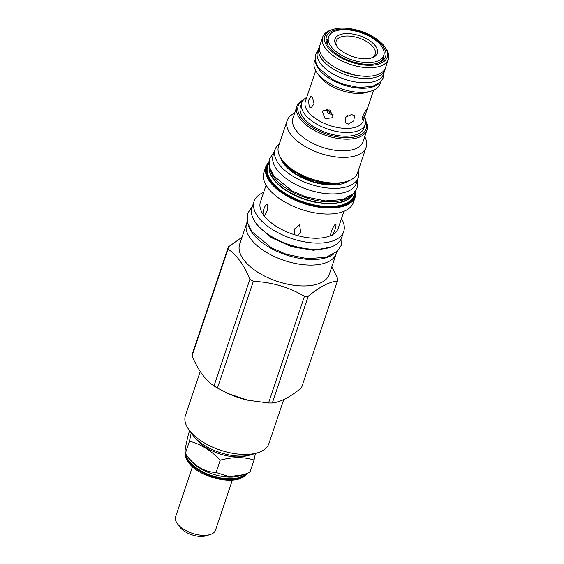 <?xml version="1.0" encoding="UTF-8"?>
<svg xmlns="http://www.w3.org/2000/svg" width="564" height="564" viewBox="0 0 564 564"><rect width="100%" height="100%" fill="white"/><g stroke="black" fill="none" stroke-linecap="round" stroke-linejoin="round"><path stroke-width="0.85" d="M346.162 116.727L347.523 115.69M326.055 108.986L328.333 113.59L333.134 114.732M312.463 97.353L310.983 96.338L308.543 100.42L309.241 106.92L311.032 107.935L314.042 103.854L312.463 97.353M315.713 70.669L305.364 101.414A30.548 15.045 18.6 0 0 307.782 111.263A30.548 15.045 18.6 0 0 338.372 127.668A30.548 15.045 18.6 0 0 363.272 120.9L365.803 113.385L362.56 119.42L362.638 116.283L365.352 111.129L367.227 108.803L365.803 113.385M315.057 59.713L314.381 61.716A34.665 17.068 18.6 0 0 317.067 72.805A34.665 17.068 18.6 0 0 317.13 72.89A34.665 17.068 18.6 0 0 371.246 91.044L367.256 92.263A30.548 15.045 -161.4 0 1 319.562 76.274A30.548 15.045 -161.4 0 1 319.506 76.196A30.548 15.045 -161.4 0 1 319.45 76.126M351.534 114.513L345.683 117.234L345.119 122.55L348.319 124.087L353.783 120.83L354.509 115.74L351.534 114.513M332.915 116.395L332.168 117.749L325.104 118.687L322.425 111.792L323.137 110.473L329.884 109.938L332.915 116.395M364.612 116.91A33.516 16.504 -161.4 0 1 365.26 124.291A33.516 16.504 -161.4 0 1 337.942 131.722A33.516 16.504 -161.4 0 1 304.384 113.716A33.516 16.504 -161.4 0 1 301.733 102.909A33.516 16.504 -161.4 0 1 306.71 97.424M301.733 102.909L300.492 106.582A33.516 16.504 18.6 0 0 303.15 117.39A33.516 16.504 18.6 0 0 336.708 135.395A33.516 16.504 18.6 0 0 364.027 127.965L365.26 124.291M379.516 82.95A34.665 17.068 -161.4 0 1 349.602 86.659A34.665 17.068 -161.4 0 1 318.512 68.773A34.665 17.068 -161.4 0 1 315.368 61.363M371.246 91.044A34.665 17.068 18.6 0 0 380.087 83.825L380.763 81.822M384.895 69.964L383.471 74.194A34.799 17.131 -161.4 0 1 355.108 81.9A34.799 17.131 -161.4 0 1 320.267 63.21A34.799 17.131 18.6 0 1 317.511 51.994L318.935 47.764A34.799 17.131 18.6 0 0 321.691 58.987A34.799 17.131 -161.4 0 0 356.533 77.677A34.799 17.131 -161.4 0 0 384.895 69.964A34.799 17.131 -161.4 0 0 385.268 68.357M319.612 46.262A34.799 17.131 18.6 0 0 318.935 47.764M381.581 60.552A29.131 14.347 -161.4 0 1 381.567 61.405M326.76 42.963A29.131 14.347 -161.4 0 1 327.268 42.272M328.572 36.893A29.131 14.347 -161.4 0 1 352.317 30.435A29.131 14.347 -161.4 0 1 381.49 46.079A29.131 14.347 -161.4 0 1 383.795 55.476A29.131 14.347 -161.4 0 1 360.051 61.927A29.131 14.347 -161.4 0 1 330.878 46.283A29.131 14.347 -161.4 0 1 328.572 36.893L327.635 39.67A29.131 14.347 18.6 0 0 327.839 45.176M379.375 62.519A29.131 14.347 18.6 0 0 382.857 58.254L383.795 55.476M336.793 46.262A22.32 10.991 18.6 0 0 371.648 57.944A22.32 10.991 18.6 0 0 375.575 46.107A22.32 10.991 18.6 0 0 347.064 33.565A22.32 10.991 18.6 0 0 336.757 46.206A22.32 10.991 18.6 0 0 336.793 46.262M370.752 58.191A20.565 10.131 18.6 0 0 375.194 54.186A20.565 10.131 18.6 0 0 373.565 47.559A20.565 10.131 18.6 0 0 352.965 36.512A20.565 10.131 18.6 0 0 336.2 41.066A20.565 10.131 18.6 0 0 337.321 46.939M266.095 185.126L260.434 201.933A41.066 20.226 18.6 0 0 263.021 214.214L263.282 215.272L264.41 216.132A41.066 20.226 18.6 0 0 294.5 234.716L297.75 235.66A41.066 20.226 18.6 0 0 316.214 238.248A41.066 20.226 18.6 0 0 330.842 235.533L332.097 235.364L332.697 234.561A41.066 20.226 18.6 0 0 338.28 228.131L343.941 211.324M332.697 234.561C335.474 230.408 336.969 222.343 335.298 224.641L335.115 224.761M335.298 224.641C334.812 223.471 329.736 233.404 330.842 235.533M341.502 218.578A47.27 23.279 -161.4 0 1 343.702 231.48A47.27 23.279 -161.4 0 1 318.3 243.126A47.27 23.279 -161.4 0 1 271.531 228.949A47.27 23.279 -161.4 0 1 254.096 201.327A47.27 23.279 -161.4 0 1 263.656 192.373M297.75 235.66L300.633 232.185L299.625 224.782L294.768 228.765L294.5 234.716M264.41 216.132L267.237 210.724L267.195 204.753C266.969 201.898 262.782 209.181 263.021 214.214L263.282 215.272M254.096 201.327L252.002 207.552A47.27 23.279 18.6 0 0 269.437 235.181A47.27 23.279 18.6 0 0 316.207 249.351A47.27 23.279 18.6 0 0 341.608 237.712L343.702 231.48M248.618 225.889A47.341 23.314 18.6 0 0 252.277 232.918A47.341 23.314 -161.4 0 0 291.962 256.655A47.341 23.314 -161.4 0 0 333.211 254.364M247.265 221.412L246.658 223.217A47.341 23.314 18.6 0 0 250.402 238.48A47.341 23.314 -161.4 0 0 297.806 263.91A47.341 23.314 -161.4 0 0 336.391 253.419L336.997 251.607M246.32 224.423L239.679 244.156A47.27 23.279 18.6 0 0 257.113 271.777A47.27 23.279 18.6 0 0 303.883 285.955A47.27 23.279 18.6 0 0 329.284 274.315L335.933 254.576M308.233 296.248A57.183 28.158 -161.4 0 1 306.365 296.283A57.183 28.158 -161.4 0 1 304.461 296.269C288.831 287.111 271.799 282.134 253.349 281.337L217.436 388.06L228.201 393.573L247.758 400.186L268.542 402.985A57.183 28.158 18.6 0 0 270.452 403.006A57.183 28.158 18.6 0 0 272.32 402.971C280.646 402.076 290.382 396.993 301.521 387.729L337.434 281.006C329.108 281.901 319.379 286.984 308.233 296.248L272.32 402.971M331.829 266.751L337.78 278.87A57.183 28.158 -161.4 0 1 337.434 281.006M253.349 281.337A57.183 28.158 -161.4 0 1 249.915 279.215C244.022 264.974 236.718 254.921 228.011 249.041A57.183 28.158 -161.4 0 1 228.357 246.905L192.437 353.628A57.183 28.158 18.6 0 0 192.098 355.764C197.992 370.005 205.296 380.065 214.003 385.938A57.183 28.158 18.6 0 0 217.436 388.06M228.201 393.573L228.667 393.778A50.104 24.675 18.6 0 0 247.596 400.151A50.104 24.675 18.6 0 0 247.681 400.172M268.542 402.985L304.461 296.269M214.003 385.938L249.915 279.215M228.011 249.041L192.098 355.764M228.357 246.905L242.012 237.232M200.248 371.479L185.422 415.52A44.034 21.686 18.6 0 0 188.834 429.613A44.034 21.686 18.6 0 0 245.234 454.457A44.034 21.686 18.6 0 0 257.663 452.772A44.034 21.686 18.6 0 0 268.894 443.614L283.727 399.552M188.834 429.613L192.592 434.837A37.696 18.563 18.6 0 0 240.87 456.107A37.696 18.563 18.6 0 0 251.509 454.662L257.663 452.772M247.222 455.627A33.043 16.271 -161.4 0 1 195.539 438.362A33.043 16.271 18.6 0 1 195.426 438.2M255.421 453.463L254.047 460.041C243.881 456.784 232.608 456.833 220.228 460.175C211.084 450.544 200.84 444.213 189.476 441.182L191.189 432.884M189.631 430.72L188.404 434.365C185.436 446.519 184.414 452.892 185.337 453.491C193.642 465.596 203.893 471.927 216.082 472.484L229.04 476.622L243.352 474.726L239.686 475.854A32.303 15.905 18.6 0 1 189.257 458.941A32.303 15.905 -161.4 0 1 189.201 458.863A32.303 15.905 -161.4 0 1 189.144 458.786M189.201 458.863L185.323 453.477L189.476 441.182M220.228 460.175L216.082 472.484M243.352 474.726L249.901 472.35L254.047 460.041M185.824 454.168A32.303 15.905 -161.4 0 0 188.693 460.605A32.303 15.905 18.6 0 0 217.302 477.186A32.303 15.905 18.6 0 0 245.262 474.105M185.041 451.686A32.987 16.243 18.6 0 0 184.985 452.124A32.987 16.243 18.6 0 0 187.988 460.936A32.987 16.243 18.6 0 0 218.599 478.187A32.987 16.243 18.6 0 0 246.75 473.577M192.472 466.682L175.623 516.758A21.037 10.363 18.6 0 0 177.251 523.491A21.037 10.363 18.6 0 0 177.286 523.54A21.037 10.363 18.6 0 0 210.132 534.552A21.037 10.363 18.6 0 0 215.504 530.174L232.354 480.105M179.697 526.889A16.857 8.305 18.6 0 0 179.726 526.931A16.857 8.305 18.6 0 0 179.754 526.973A16.857 8.305 18.6 0 0 206.079 535.8L210.132 534.552M296.897 106.49L292.963 118.172A36.956 18.196 18.6 0 0 306.597 139.766A36.956 18.196 18.6 0 0 343.159 150.849A36.956 18.196 18.6 0 0 363.019 141.747L366.945 130.065A36.956 18.196 -161.4 0 1 347.086 139.167A36.956 18.196 -161.4 0 1 310.524 128.084A36.956 18.196 -161.4 0 1 296.897 106.49A36.956 18.196 -161.4 0 1 303.566 99.842M365.655 120.738A36.956 18.196 -161.4 0 1 366.945 130.065M365.691 121.295A35.877 17.667 -161.4 0 1 346.945 137.665A35.877 17.667 -161.4 0 1 306.337 123.107A35.877 17.667 -161.4 0 1 303.199 100.265M364.732 136.643A41.673 20.523 -161.4 0 1 366.177 147.141A41.673 20.523 -161.4 0 1 343.786 157.405A41.673 20.523 -161.4 0 1 302.551 144.913A41.673 20.523 -161.4 0 1 287.182 120.555A41.673 20.523 -161.4 0 1 294.683 113.075M287.182 120.555L278.56 146.189A41.673 20.523 18.6 0 0 303.77 175.89A41.673 20.523 18.6 0 0 319.513 181.185A41.673 20.523 18.6 0 0 335.157 183.039A41.673 20.523 18.6 0 0 357.555 172.774L366.177 147.141M279.349 143.82A43.9 21.615 18.6 0 0 275.077 149.552A43.9 21.615 18.6 0 0 278.553 163.708A43.9 21.615 -161.4 0 0 322.509 187.29A43.9 21.615 -161.4 0 0 358.288 177.561A43.9 21.615 -161.4 0 0 358.351 170.406M275.077 149.552L273.202 155.114A43.9 21.615 18.6 0 0 276.677 169.27A43.9 21.615 -161.4 0 0 320.641 192.853A43.9 21.615 -161.4 0 0 356.42 183.124L358.288 177.561M350.47 196.096A44.105 21.714 -161.4 0 1 330.292 201.834A44.105 21.714 -161.4 0 1 270.1 169.045M263.931 172.309A47.207 23.244 18.6 0 0 281.344 199.889A47.207 23.244 18.6 0 0 328.044 214.045A47.207 23.244 18.6 0 0 353.409 202.42L355.433 196.413A47.207 23.244 -161.4 0 1 330.067 208.038A47.207 23.244 -161.4 0 1 283.361 193.882A47.207 23.244 -161.4 0 1 265.954 166.302L263.931 172.309M383.139 46.572A31.224 15.376 18.6 0 0 351.873 29.807A31.224 15.376 18.6 0 0 326.422 36.723A31.224 15.376 18.6 0 0 328.897 46.791A31.224 15.376 18.6 0 0 360.156 63.563A31.224 15.376 18.6 0 0 385.607 56.64A31.224 15.376 18.6 0 0 383.139 46.572M326.091 40.326A31.224 15.376 -161.4 0 1 327.924 38.824M384.599 46.572A32.909 16.208 -161.4 0 1 384.655 46.65A32.909 16.208 -161.4 0 1 369.462 65.283A32.909 16.208 -161.4 0 1 327.43 46.798A32.909 16.208 -161.4 0 1 333.225 29.335A32.909 16.208 -161.4 0 1 384.599 46.572M385.635 48.01A34.665 17.068 -161.4 0 1 385.698 48.095A34.665 17.068 -161.4 0 1 388.377 59.185A34.665 17.068 -161.4 0 1 360.128 66.869A34.665 17.068 -161.4 0 1 325.421 48.25A34.665 17.068 -161.4 0 1 322.678 37.076A34.665 17.068 -161.4 0 1 331.519 29.864L333.225 29.335M322.678 37.076L319.795 45.642A34.665 17.068 18.6 0 0 322.537 56.816A34.665 17.068 18.6 0 0 357.245 75.435A34.665 17.068 18.6 0 0 385.494 67.75L388.377 59.185M383.146 57.408A31.224 15.376 -161.4 0 1 383.696 59.713M330.025 112.511L327.014 108.986M330.137 110.086L330.159 112.173L328.608 113.808M361.136 75.985A30.484 15.009 -161.4 0 1 334.219 66.926M303.77 175.89L304.532 176.236A37.492 18.464 18.6 0 0 318.695 181.002L319.513 181.185M287.689 165.865A36.618 18.034 18.6 0 0 331.992 183.42A36.618 18.034 18.6 0 0 338.386 182.926M280.752 157.976A37.964 18.697 18.6 0 0 283.706 163.687A37.964 18.697 -161.4 0 0 315.6 182.736A37.964 18.697 -161.4 0 0 348.679 180.84M269.395 166.443A44.105 21.714 18.6 0 0 329.764 203.392A44.105 21.714 18.6 0 0 330.328 203.392A44.105 21.714 18.6 0 0 352.606 194.446M352.909 194.171A44.196 21.763 -161.4 0 1 329.707 203.724A44.196 21.763 -161.4 0 1 287.125 191.196A44.196 21.763 -161.4 0 1 269.317 166.042M269.07 163.433A45.592 22.454 18.6 0 0 282.169 191.259A45.592 22.454 18.6 0 0 329.609 206.516A45.592 22.454 18.6 0 0 330.222 206.516A45.592 22.454 18.6 0 0 354.685 192.246M269.077 162.636A46.177 22.736 18.6 0 0 280.964 191.133A46.177 22.736 18.6 0 0 329.757 207.129A46.177 22.736 18.6 0 0 330.37 207.122A46.177 22.736 18.6 0 0 355.158 191.605M355.694 190.801A46.798 23.046 -161.4 0 1 330.01 207.481A46.798 23.046 -161.4 0 1 329.2 207.474A46.798 23.046 -161.4 0 1 279.596 190.547A46.798 23.046 -161.4 0 1 269.141 161.671M255.048 221.8L257.121 225.121L271.235 237.578L291.792 246.764L313.443 250.275L330.567 247.215M373.615 90.162L366.882 110.17M319.506 76.196L317.067 72.805M340.86 70.387L353.755 74.73M184.985 452.124C184.738 455.444 185.824 458.765 188.249 462.071C199.289 478.512 239.517 487.275 247.117 473.034M179.726 526.931L177.251 523.491M346.366 181.608L332.767 184.766L314.359 182.214L296.537 174.544L284.425 164.004L282.127 159.993M355.433 196.413L355.905 190.456M269.183 161.269L265.954 166.302M384.655 46.65L385.698 48.095M274.393 151.582L269.761 158.59L269.592 167.325L273.773 175.933L291.962 190.893L305.723 196.85L325.343 200.911L342.82 199.522L353.304 193.79L357.09 187.89L357.611 179.585M252.517 206.022L247.702 213.361L247.525 222.618L251.995 231.79L271.559 247.885L286.399 254.308L307.563 258.686L326.359 257.198L337.547 251.086L341.551 244.846L342.122 236.182M316.108 249.351L310.059 249.387L299.59 248.075L288.754 245.143L274.971 238.988L265.27 232.248M318.131 50.154L315.487 54.637L315.361 61.328L318.597 67.969L332.781 79.637L343.546 84.297L358.894 87.469L372.515 86.391L380.615 81.97L383.513 77.458L384.091 72.354"/></g></svg>
